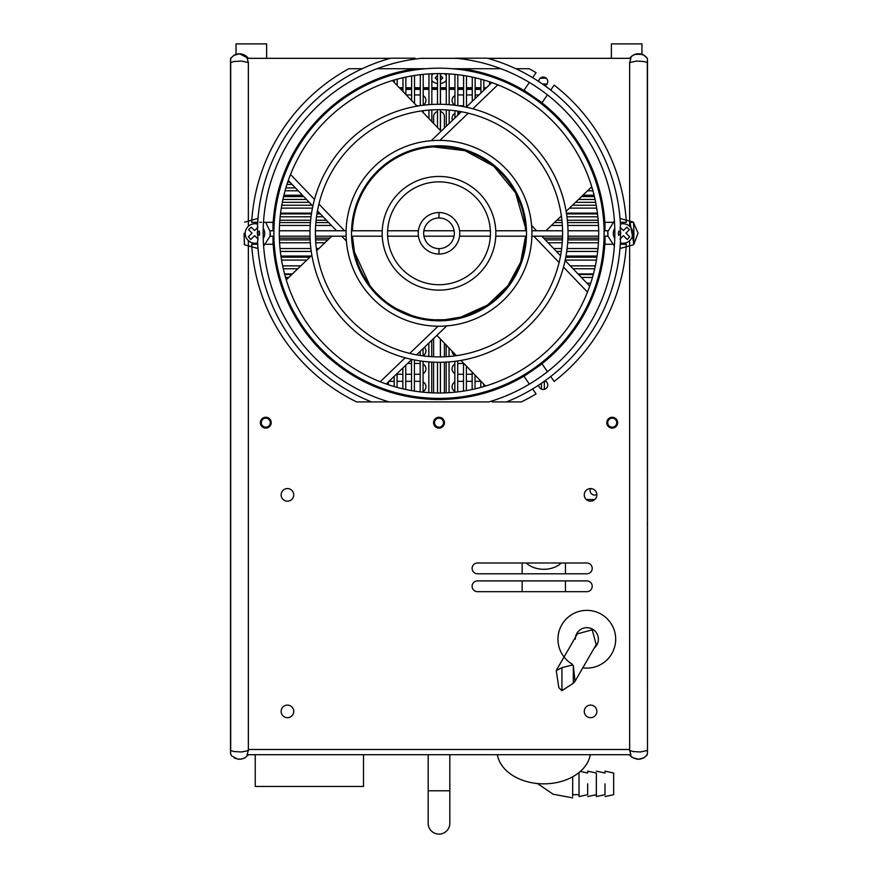 <?xml version="1.0" encoding="UTF-8"?>
<svg xmlns="http://www.w3.org/2000/svg" width="878" height="878" viewBox="0 0 878 878"><rect width="100%" height="100%" fill="white"/><g stroke="black" fill="none" stroke-linecap="round" stroke-linejoin="round"><path stroke-width="1.32" d="M443.851 320.679L444.85 319.713L460.796 317.123L487.466 305.083L507.912 285.756L520.698 262.072L525.56 236.182A86.615 86.615 0 0 1 439 319.91A86.615 86.615 0 0 1 352.44 236.182L354.46 252.129L369.923 285.548M375.751 292.462L382.149 298.641M396.307 308.661L411.771 315.52M434.851 319.811L444.652 319.724M352.429 230.771A86.615 86.615 0 0 1 439 146.681A86.615 86.615 0 0 1 525.571 230.771L525.417 227.435L515.616 192.897L493.787 166.205L465 150.676L433.15 146.878L434.149 145.913M443.149 146.78L437.496 146.692M589.709 286.096L565.125 260.481M560.548 255.717L541.803 236.182M536.612 230.771L531.607 225.547M525.34 219.028L524.232 217.865M525.417 227.435L526.383 228.445M533.802 236.182L559.099 262.533M563.5 267.131L587.47 292.1M485.556 386.046L460.961 360.43M456.395 355.667L436.893 335.352M392.444 80.535L417.039 106.161M421.605 110.924L441.107 131.239M352.583 239.145L351.617 238.147M344.538 230.771L318.901 204.047M314.5 199.46L290.53 174.481M491.801 82.587L466.185 107.171M461.422 111.736L431.263 140.689M424.732 146.944L423.569 148.064M439.933 140.37L468.248 113.196M472.836 108.795L497.815 84.826M591.761 186.74L566.134 211.324M561.371 215.9L545.875 230.771M288.291 180.484L312.875 206.111M317.452 210.874L336.537 230.771M341.729 236.182L346.393 241.033M352.66 247.563L353.768 248.726M386.199 384.004L411.815 359.42M416.578 354.844L446.737 325.903M453.267 319.636L454.431 318.516M438.067 326.221L409.763 353.384M405.164 357.796L380.185 381.765M286.239 279.852L311.866 255.257M316.629 250.691L331.752 236.182M440.449 339.04L440.449 356.885M440.449 362.307L440.449 392.982M440.449 398.392L440.449 399.479M437.496 399.479L437.496 398.392L437.496 399.479M437.496 392.982L437.496 362.307L437.496 392.982M440.383 338.985L440.383 356.885M440.383 362.307L440.383 392.982M440.383 398.392L440.383 399.479M440.449 73.609L440.449 104.284M440.449 109.695L440.449 130.559M440.383 130.493L440.383 109.695L440.383 130.493M440.383 104.284L440.383 73.609L440.383 104.284M440.504 73.609L440.504 104.284M440.504 109.695L440.504 130.624M576.078 327.253L576.078 325.321M578.964 320.865L578.964 322.895M567.418 338.776L567.418 337.064M570.305 333.388L570.305 335.166M558.759 348.522L558.759 346.953M561.646 343.825L561.646 345.438M550.1 356.896L550.1 355.425M552.986 352.736L552.986 354.24M541.441 389.097L541.441 383.269M541.441 364.161L541.441 362.779M544.327 360.441L544.327 361.846M544.327 381.261L544.327 389.349M532.77 370.275L532.77 369.188M535.657 367.147L535.657 368.299M524.111 376.036L524.111 374.774M526.998 372.996L526.998 374.237M515.452 380.854L515.452 379.636M518.338 378.089L518.338 379.318M506.793 385.025L506.793 383.84M509.679 382.512L509.679 383.708M498.133 388.614L498.133 387.45M501.02 386.309L501.02 387.483M489.463 391.632L489.463 390.501M492.36 389.536L492.36 390.688M480.804 394.145L480.804 393.015M480.804 387.417L480.804 381.107M483.69 384.114L483.69 386.605M483.69 392.236L483.69 393.366M472.144 396.143L472.144 395.034M472.144 389.514L472.144 372.074M475.031 375.082L475.031 388.866M475.031 394.42L475.031 395.528M463.485 397.668L463.485 396.571M463.485 391.094L463.485 363.053M466.372 366.06L466.372 390.622M466.372 396.121L466.372 397.218M454.826 398.733L454.826 397.635M454.826 392.203L454.826 361.341M454.826 355.875L454.826 354.032M457.712 360.946L457.712 391.884M457.712 397.339L457.712 398.425M446.167 399.325L446.167 398.25M446.167 392.828L446.167 362.109M446.167 356.688L446.167 344.999M449.053 348.006L449.053 356.49M449.053 361.923L449.053 392.675M449.053 398.096L449.053 399.183M428.837 399.172L428.837 398.085M428.837 392.664L428.837 361.912M428.837 356.479L428.837 343.079M431.724 340.313L431.724 356.688M431.724 362.109L431.724 392.817M431.724 398.239L431.724 399.325M420.178 398.414L420.178 397.328M420.178 391.873L420.178 360.935M420.178 355.458L420.178 351.387M423.064 348.621L423.064 355.864M423.064 361.319L423.064 392.192M423.064 397.624L423.064 398.722M411.519 397.196L411.519 396.099M411.519 390.6L411.519 359.706M414.405 359.947L414.405 391.083M414.405 396.56L414.405 397.657M402.859 395.506L402.859 394.398M402.859 388.844L402.859 368.014M405.746 365.248L405.746 389.481M405.746 395.012L405.746 396.121M394.189 393.333L394.189 392.203M394.189 386.572L394.189 376.322M397.075 373.556L397.075 387.385M397.075 392.993L397.075 394.112M385.53 390.644L385.53 389.503M388.416 381.864L388.416 384.762M388.416 390.458L388.416 391.599M344.209 369.803L346.13 369.803M350.52 372.689L348.511 372.689M332.817 361.143L334.518 361.143M338.162 364.03L336.395 364.03M323.181 352.473L324.739 352.473M327.834 355.36L326.221 355.36M314.884 343.814L316.343 343.814M319.01 346.7L317.518 346.7M307.684 335.155L309.056 335.155M311.372 338.041L309.978 338.041M301.406 326.495L302.712 326.495M304.732 329.382L303.404 329.382M295.919 317.836L297.181 317.836M298.937 320.722L297.664 320.722M291.145 309.166L292.363 309.166M293.889 312.063L292.659 312.063M287.007 300.506L288.193 300.506M289.52 303.393L288.324 303.393M283.462 291.847L284.626 291.847L283.462 291.836M285.756 294.734L284.582 294.734M280.477 283.188L281.618 283.188M282.562 286.074L281.41 286.074M278.008 274.529L279.127 274.529M284.724 274.529L291.792 274.529M288.785 277.415L285.526 277.415M279.895 277.415L278.776 277.415M276.032 265.869L277.141 265.869M282.661 265.869L300.814 265.869M297.807 268.756L283.298 268.756M277.744 268.756L276.636 268.756M274.54 257.199L275.637 257.199M281.103 257.199L309.846 257.199M306.828 260.086L281.575 260.086M276.087 260.086L274.99 260.086M273.508 248.54L274.594 248.54M280.038 248.54L310.889 248.54M316.343 248.54L318.868 248.54M311.262 251.426L280.345 251.426M274.891 251.426L273.804 251.426M272.992 239.881L274.024 239.881M279.445 239.881L310.154 239.881M315.575 239.881L327.889 239.881M324.882 242.767L315.762 242.767M310.329 242.767L279.588 242.767M274.166 242.767L273.08 242.767M273.157 222.562L274.243 222.562M279.665 222.562L310.428 222.562M315.861 222.562L328.657 222.562M331.434 225.448L315.641 225.448M310.219 225.448L279.5 225.448M274.079 225.448L272.992 225.448M273.947 213.892L275.033 213.892M280.488 213.892L311.449 213.892M316.925 213.892L320.349 213.892M323.126 216.789L316.508 216.789M311.042 216.789L280.159 216.789M274.726 216.789L273.629 216.789M275.198 205.232L276.296 205.232M281.794 205.232L312.041 205.232M312.458 208.119L281.3 208.119M275.824 208.119L274.726 208.119M276.921 196.573L278.03 196.573M283.583 196.573L303.722 196.573M306.499 199.46L282.935 199.46M277.393 199.46L276.285 199.46M279.127 187.914L280.258 187.914M285.888 187.914L295.414 187.914M298.191 190.8L285.065 190.8M279.456 190.8L278.337 190.8M281.838 179.255L282.99 179.255M289.872 182.141L287.721 182.141M282.014 182.141L280.883 182.141M546.193 78.208L540.299 78.208M542.395 83.981L547.082 83.981M531.64 95.526L529.994 95.526M525.461 92.64L527.437 92.64M543.647 104.186L541.913 104.186M538.181 101.299L539.981 101.299M553.513 112.845L551.933 112.845M548.772 109.959L550.396 109.959M561.975 121.504L560.504 121.504M557.793 118.618L559.286 118.618M569.328 130.174L567.945 130.174M565.575 127.288L566.99 127.288M575.738 138.834L574.41 138.834M572.357 135.947L573.696 135.947M581.324 147.493L580.062 147.493M578.262 144.607L579.546 144.607M586.208 156.152L584.978 156.152M583.42 153.266L584.649 153.266M590.422 164.812L589.237 164.812M587.887 161.925L589.083 161.925M594.055 173.482L592.891 173.482M591.739 170.595L592.902 170.595M597.117 182.141L595.986 182.141M595.01 179.255L596.162 179.255M599.663 190.8L598.544 190.8M592.935 190.8L587.525 190.8M590.532 187.914L592.112 187.914M597.742 187.914L598.873 187.914M601.715 199.46L600.607 199.46M595.064 199.46L578.503 199.46M581.51 196.573L594.417 196.573M599.97 196.573L601.079 196.573M603.274 208.119L602.176 208.119M596.7 208.119L569.471 208.119M572.478 205.232L596.206 205.232M601.704 205.232L602.802 205.232M604.371 216.789L603.274 216.789M597.841 216.789L566.958 216.789M561.492 216.789L560.449 216.789M566.551 213.892L597.512 213.892M602.966 213.892L604.053 213.892M605.008 225.448L603.921 225.448M598.5 225.448L567.781 225.448M562.359 225.448L551.428 225.448M554.435 222.562L562.139 222.562M567.572 222.562L598.335 222.562M603.757 222.562L604.843 222.562M604.92 242.767L603.834 242.767M598.412 242.767L567.671 242.767M562.238 242.767L548.124 242.767M545.359 239.881L562.425 239.881M567.846 239.881L598.555 239.881M603.976 239.881L605.008 239.881M604.196 251.426L603.109 251.426M597.655 251.426L566.738 251.426M561.261 251.426L556.443 251.426M553.667 248.54L561.657 248.54M567.111 248.54L597.962 248.54M603.405 248.54L604.492 248.54M603.01 260.086L601.913 260.086M596.425 260.086L565.202 260.086M565.783 257.199L596.897 257.199M602.363 257.199L603.46 257.199M601.364 268.756L600.256 268.756M594.702 268.756L573.06 268.756M570.294 265.869L595.339 265.869M600.859 265.869L601.968 265.869M599.224 277.415L598.105 277.415M592.474 277.415L581.379 277.415M578.602 274.529L593.276 274.529M598.873 274.529L599.992 274.529M596.59 286.074L595.438 286.074M586.91 283.188L590.696 283.188M596.392 283.188L597.523 283.188M437.496 127.486L437.496 109.695M437.496 104.284L437.496 73.609M301.922 139.328L301.922 141.259M299.036 145.715L299.036 143.685M310.582 127.804L310.582 129.516M307.695 133.193L307.695 131.415M319.241 118.069L319.241 119.638M316.354 122.755L316.354 121.142M327.911 109.695L327.911 111.155M325.014 113.844L325.014 112.351M336.57 102.43L336.57 103.802M333.684 106.139L333.684 104.734M345.23 96.086L345.23 97.403M342.343 99.433L342.343 98.106M353.889 90.555L353.889 91.817M351.002 93.595L351.002 92.311M362.548 85.726L362.548 86.955M359.662 88.502L359.662 87.262M371.207 81.555L371.207 82.741M368.321 84.079L368.321 82.883M379.878 77.977L379.878 79.141M376.991 80.271L376.991 79.108M388.537 74.948L388.537 76.09M385.651 77.044L385.651 75.903M397.196 72.446L397.196 73.565M397.196 79.174L397.196 85.484M394.31 82.477L394.31 79.986M394.31 74.356L394.31 73.225M405.856 70.438L405.856 71.546M405.856 77.077L405.856 94.517M402.969 91.51L402.969 77.714M402.969 72.172L402.969 71.052M414.515 68.912L414.515 70.01M414.515 75.486L414.515 103.538M411.628 100.531L411.628 75.958M411.628 70.47L411.628 69.373M423.185 74.389L423.185 105.25M423.185 110.705L423.185 112.571M420.299 105.634L420.299 74.696M431.844 73.763L431.844 104.471M431.844 109.893L431.844 121.592M428.958 118.585L428.958 110.101M428.958 104.669L428.958 73.917M449.163 73.928L449.163 104.68M449.163 110.112L449.163 123.502M446.276 126.278L446.276 109.904M446.276 104.482L446.276 73.763M457.822 74.718L457.822 105.656M457.822 111.133L457.822 115.194M454.936 117.959L454.936 110.727M454.936 105.261L454.936 74.4M466.492 69.395L466.492 70.492M466.492 75.98L466.492 106.886M463.595 106.644L463.595 75.508M463.595 70.031L463.595 68.934M475.152 71.085L475.152 72.194M475.152 77.747L475.152 98.566M472.265 101.343L472.265 77.099M472.265 71.568L472.265 70.47M483.811 73.258L483.811 74.389M483.811 80.019L483.811 90.258M480.924 93.024L480.924 79.207M480.924 73.598L480.924 72.479M492.47 75.936L492.47 77.088M489.584 84.716L489.584 81.819M489.584 76.123L489.584 74.992M580.687 320.141L579.414 320.141M351.463 374.566L351.463 373.282M526.537 92.025L525.274 92.519M594.121 289.828L595.284 289.828M381.776 388.164L381.776 389.327M496.224 78.416L496.224 77.264M298.092 145.188L298.915 145.902M284.34 175.501L283.188 175.501M575.024 681.295L596.195 644.639L592.233 629.844L577.439 633.806L556.235 670.54L561.92 667.653L571.841 665.162L573.323 665.48L575.024 681.295L573.323 683.227L561.92 690.679L558.836 687.693L556.235 670.54M561.92 690.679L561.92 667.653M573.323 665.48L573.323 683.227M497.365 754.707A46.775 33.068 0 0 0 543.8 783.845A46.775 33.068 0 0 0 590.246 754.707M587.689 794.678L587.689 783.845L587.689 794.678L579.019 796.555L579.019 773.024L578.415 773.024M579.019 796.555L579.019 773.024M605.008 794.678L605.008 783.845L605.008 794.678L596.349 796.555L596.349 773.024L587.689 771.147L587.689 773.024L580.336 771.433M596.349 796.555L596.349 773.024M605.008 796.555L613.667 794.678L613.667 773.024L605.008 771.147L605.008 773.024L596.349 771.147M572.675 796.313L572.675 776.8M587.689 771.147L587.689 773.024M605.008 771.147L605.008 773.024M561.305 562.996A21.654 15.31 180 0 1 543.8 569.284A21.654 15.31 180 0 1 526.295 562.996M415.031 58.189L390.776 58.189A181.625 181.625 0 0 0 257.539 225.602L257.517 232.736L259.219 231.035L259.636 233.296L259.383 235.359L257.517 233.493L258.022 239.101L254.587 235.666L250.735 239.518L248.364 236.786L252.041 233.109L248.617 229.696L251.163 227.139L254.587 230.563L257.836 227.314M390.776 58.189L403.606 58.189M404.034 58.189L410.86 58.189M413.011 58.189L413.834 58.189M422.823 58.189A175.852 175.852 0 0 0 263.159 232.352L263.159 234.58A175.852 175.852 0 0 0 389.064 401.904L384.685 401.904M575.277 639.217A11.546 11.546 0 0 1 586.822 627.671A11.546 11.546 0 0 1 594.186 648.118M572.379 664.229A28.875 28.875 0 0 1 586.822 610.353A28.875 28.875 0 0 1 615.687 639.217A28.875 28.875 0 0 1 582.816 667.818M440.504 75.442L442.753 77.879L440.504 80.304M620.395 224.099A9.746 9.746 0 0 1 632.797 233.471A9.746 9.746 0 0 1 620.373 242.844M251.218 242.471L248.057 240.363M257.627 242.844A9.746 9.746 0 0 1 245.203 233.471A9.746 9.746 0 0 1 257.616 224.099M380.843 401.904L371.482 401.904A181.625 181.625 0 0 1 257.572 241.702A181.625 181.625 0 0 1 257.561 241.34L258.022 239.101M257.715 244.26L251.657 244.26A187.662 187.662 0 0 0 356.611 401.904L488.936 401.904A175.852 175.852 0 0 0 614.841 234.58L614.841 232.352A175.852 175.852 0 0 0 455.177 58.189L487.224 58.189L455.177 58.189M428.179 754.707L428.179 823.279A10.821 10.821 0 0 0 439 834.1A10.821 10.821 0 0 0 449.821 823.279L449.821 754.707M437.496 83.487A8.089 5.718 0 0 1 431.844 80.535M431.844 75.223A8.089 5.718 0 0 1 433.48 73.697M492.163 401.904L506.518 401.904A181.625 181.625 0 0 0 620.45 241.34L620.483 233.493L618.617 235.359L618.364 233.296L618.781 231.035L620.483 232.736L620.164 227.314L623.413 230.563L626.837 227.139L629.383 229.696L625.959 233.109L629.636 236.786L627.265 239.518L623.413 235.666L620.406 238.673M487.224 58.189A181.625 181.625 0 0 1 620.461 225.602L620.164 227.314M538.741 81.511A4.5 4.5 0 0 1 547.663 80.743A4.5 4.5 0 0 1 544.953 85.781M544.953 380.811A4.5 4.5 0 0 1 543.252 389.481A4.5 4.5 0 0 1 538.741 385.08M612.229 417.259A5.433 5.433 0 0 1 617.651 422.691A5.433 5.433 0 0 1 612.229 428.113A5.433 5.433 0 0 1 606.797 422.691A5.433 5.433 0 0 1 612.229 417.259M439 417.259A5.433 5.433 0 0 1 444.433 422.691A5.433 5.433 0 0 1 439 428.113A5.433 5.433 0 0 1 433.567 422.691A5.433 5.433 0 0 1 439 417.259M265.771 417.259A5.433 5.433 0 0 1 271.203 422.691A5.433 5.433 0 0 1 265.771 428.113A5.433 5.433 0 0 1 260.349 422.691A5.433 5.433 0 0 1 265.771 417.259M363.503 754.707L363.503 786.458L255.235 786.458L255.235 754.707M433.6 123.425L433.6 116.708A5.4 5.4 0 0 1 437.496 111.528M236.039 54.359L236.039 43.9L266.638 43.9L266.638 58.332M237.323 54.019L239.529 53.788A10.865 10.865 0 0 0 234.097 55.248L231.21 57.674A10.865 10.865 0 0 0 231.068 57.838M237.181 54.041L239.529 53.788L248.364 58.332L244.962 55.248L241.417 53.953L237.642 53.953L234.097 55.248M605.008 241.066A166.194 166.194 0 0 1 539.432 365.698M526.624 374.511A166.194 166.194 0 0 1 272.992 241.066M439 418.18A4.5 4.5 0 0 1 443.5 422.691A4.5 4.5 0 0 1 439 427.191A4.5 4.5 0 0 1 434.5 422.691A4.5 4.5 0 0 1 439 418.18M265.771 418.18A4.5 4.5 0 0 1 270.281 422.691A4.5 4.5 0 0 1 265.771 427.191A4.5 4.5 0 0 1 261.271 422.691A4.5 4.5 0 0 1 265.771 418.18M612.229 418.18A4.5 4.5 0 0 1 616.729 422.691A4.5 4.5 0 0 1 612.229 427.191A4.5 4.5 0 0 1 607.719 422.691A4.5 4.5 0 0 1 612.229 418.18M287.424 488.574A6.289 6.289 0 0 1 293.724 494.863A6.289 6.289 0 0 1 287.424 501.162A6.289 6.289 0 0 1 281.136 494.863A6.289 6.289 0 0 1 287.424 488.574M287.424 705.1A6.289 6.289 0 0 1 293.724 711.399A6.289 6.289 0 0 1 287.424 717.688A6.289 6.289 0 0 1 281.136 711.399A6.289 6.289 0 0 1 287.424 705.1M590.576 488.574A6.289 6.289 0 0 1 596.864 494.863A6.289 6.289 0 0 1 590.576 501.162A6.289 6.289 0 0 1 584.276 494.863A6.289 6.289 0 0 1 590.576 488.574A4.5 4.5 0 0 0 596.853 494.457M590.576 705.1A6.289 6.289 0 0 1 596.864 711.399A6.289 6.289 0 0 1 590.576 717.688A6.289 6.289 0 0 1 584.276 711.399A6.289 6.289 0 0 1 590.576 705.1M611.362 58.332L611.362 43.9L641.961 43.9L641.961 54.359L634.948 54.381M633.817 54.831L634.871 54.403L633.817 54.831M635.99 54.074L638.043 53.799L635.99 54.074M638.043 53.799L641.796 54.315M640.918 54.063L641.708 54.282M646.713 755.475L643.903 757.802L640.369 759.086M643.881 757.813L643.157 758.186M647.327 61.888A9.021 9.021 0 0 0 647.481 59.715L647.492 752.896L646.79 755.376M640.358 759.086L638.471 759.25L640.358 759.086M633.543 244.655L633.883 233.296A194.883 194.883 0 0 1 633.543 244.655M633.883 233.296L633.565 222.31A194.883 194.883 0 0 1 633.883 233.296M647.327 58.431A9.021 9.021 0 0 0 647.316 58.332L647.481 59.715A9.021 9.021 0 0 0 647.382 58.716M646.932 57.827A10.865 10.865 0 0 0 643.903 55.248L640.358 53.953L636.583 53.953L633.038 55.248L629.636 58.332L630.898 58.332L629.636 62.536L636.583 61.065L643.903 61.493L647.316 62.536L647.481 753.324M643.684 55.116A10.865 10.865 0 0 0 634.871 54.403M647.481 59.715L647.316 62.536M647.316 58.332L643.903 55.248M631.886 56.016L630.371 57.41M647.316 523.672L647.382 525M636.583 759.086L638.471 759.25L633.038 757.802L630.217 755.453M630.042 755.245L630.667 755.947M633.784 758.186L633.137 757.857M647.316 750.503L640.358 751.974L633.038 751.546L629.636 750.503L629.636 240.66M629.877 754.707L630.898 754.707L629.636 750.503M244.457 244.655A194.883 194.883 0 0 1 244.117 233.296L244.457 244.655M629.636 62.536L629.636 226.283M620.011 218.435L633.323 222.079L638.054 233.054L633.883 244.303L630.064 222.562L633.378 222.134M239.606 53.788C243.151 53.953 246.07 55.468 248.364 58.332L390.249 58.332M421.33 58.332L456.67 58.332M487.751 58.332L630.898 58.332M230.618 58.716A9.021 9.021 0 0 0 230.508 60.143L231.21 57.674M440.504 111.528A5.4 5.4 0 0 1 444.4 116.708L444.4 128.078M433.6 399.391L433.6 398.316M433.6 392.894L433.6 362.197M433.6 356.775L433.6 338.513M444.4 343.166L444.4 356.775M444.4 362.197L444.4 392.894M444.4 398.316L444.4 399.391M423.064 381.974A5.4 5.4 0 0 1 423.064 391.5M388.965 381.337L394.189 381.337M397.075 381.337L402.859 381.337M405.746 381.337L411.519 381.337M414.405 381.337L420.178 381.337M393.97 392.137L390.139 392.137M315.564 123.644L314.115 123.644M419.629 105.744L416.633 105.744M333.684 105.744L332.466 105.744M423.185 95.636A5.4 5.4 0 0 1 423.185 105.042M346.931 94.945L348.895 94.945M406.273 94.945L411.628 94.945M414.515 94.945L420.299 94.945M283.66 177.334L282.507 177.334M311.701 338.436L310.296 338.436M277.854 273.936L278.974 273.936M284.571 273.936L292.396 273.936M424.48 347.271A5.4 5.4 0 0 1 423.064 355.7M328.91 356.336L327.285 356.336M423.064 364.074A5.4 5.4 0 0 1 423.064 373.6M407.622 363.437L411.519 363.437M414.405 363.437L420.178 363.437M420.178 374.237L414.405 374.237M411.519 374.237L405.746 374.237M402.859 374.237L397.075 374.237M274.375 256.047L275.472 256.047M280.938 256.047L311.053 256.047M275.714 202.346L276.822 202.346M282.332 202.346L309.265 202.346M319.625 213.134L317.046 213.134M311.569 213.134L280.587 213.134M275.132 213.134L274.035 213.134M273.321 220.246L274.408 220.246M279.841 220.246L310.647 220.246M316.091 220.246L326.44 220.246M280.148 184.446L281.289 184.446M286.963 184.446L292.089 184.446M302.449 195.234L283.912 195.234M278.337 195.234L277.228 195.234M272.992 238.147L273.969 238.147M279.38 238.147L310.077 238.147M315.487 238.147L329.7 238.147M594.779 499.538L586.361 499.538M590.488 488.75L592.035 488.75M457.712 381.337L463.485 381.337M466.372 381.337L472.144 381.337M475.031 381.337L480.804 381.337M512.093 381.337L514.508 381.337M544.327 381.337L545.907 381.337M454.826 391.445A5.4 5.4 0 0 1 454.826 382.04M487.861 392.137L484.03 392.137M578.042 273.936L593.429 273.936M599.026 273.936L600.146 273.936M574.497 327.637L575.814 327.637M567.418 338.436L566.299 338.436M580.446 320.536L579.173 320.536M543.691 238.147L562.513 238.147M567.923 238.147L598.62 238.147M604.031 238.147L605.008 238.147M565.992 256.047L597.062 256.047M602.527 256.047L603.625 256.047M556.85 220.246L561.909 220.246M567.353 220.246L598.159 220.246M603.592 220.246L604.679 220.246M575.496 202.346L595.668 202.346M601.178 202.346L602.286 202.346M603.965 213.134L602.868 213.134M597.413 213.134L566.431 213.134M596.711 184.446L597.852 184.446M600.771 195.234L599.663 195.234M594.088 195.234L582.904 195.234M454.826 355.645A5.4 5.4 0 0 1 452.082 351.167M550.1 356.336L549.09 356.336M457.712 363.437L463.485 363.437M540.596 363.437L541.441 363.437M454.826 373.545A5.4 5.4 0 0 1 454.826 364.14M472.144 374.237L466.372 374.237M463.485 374.237L457.712 374.237M452.488 120.308A5.4 5.4 0 0 1 454.936 113.471M563.885 123.644L562.436 123.644M457.822 112.845L460.281 112.845M457.822 94.945L463.595 94.945M466.492 94.945L472.265 94.945M475.152 94.945L478.927 94.945M454.936 105.108A5.4 5.4 0 0 1 454.936 95.57M545.534 105.744L543.833 105.744M467.678 105.744L466.492 105.744M463.595 105.744L458.371 105.744M577.57 141.534L576.264 141.534M568.395 130.745L569.778 130.745M580.753 148.645L582.015 148.645M587.876 159.434L586.669 159.434M595.493 177.334L594.34 177.334M590.016 166.546L591.19 166.546M630.898 754.707L248.364 754.707L244.962 757.802L241.417 759.086L237.642 759.086L231.726 755.947M477.511 562.996L586.822 562.996A5.4 5.4 0 0 1 592.211 568.395A5.4 5.4 0 0 1 586.822 573.784L477.511 573.784A5.4 5.4 0 0 1 472.112 568.395A5.4 5.4 0 0 1 477.511 562.996M477.511 580.896L586.822 580.896A5.4 5.4 0 0 1 592.211 586.295A5.4 5.4 0 0 1 586.822 591.684L477.511 591.684A5.4 5.4 0 0 1 472.112 586.295A5.4 5.4 0 0 1 477.511 580.896M247.102 58.332L248.364 62.536L248.364 226.283M248.364 240.66L248.364 749.505L629.636 749.505M605.008 236.182L605.008 244.26L614.501 244.26M620.296 244.26L626.343 244.26A187.662 187.662 0 0 1 554.15 381.469L550.726 376.486M614.501 222.321L605.008 222.321L605.008 230.771M550.726 90.105L554.15 85.111A187.662 187.662 0 0 1 626.343 222.321L620.296 222.321M529.368 82.444L523.99 90.269L542.066 102.693L547.444 94.868M515.847 68.725L529.193 68.725A187.662 187.662 0 0 1 536.074 72.687L532.639 77.67M257.715 222.321L251.657 222.321A187.662 187.662 0 0 1 348.807 68.725L362.153 68.725M377.024 68.725L425.632 68.725M452.368 68.725L500.976 68.725M272.992 230.771L272.992 222.321L263.499 222.321M261.556 222.321L259.723 222.321M263.499 244.26L272.992 244.26L272.992 236.182M532.639 388.91L536.074 393.904A187.662 187.662 0 0 1 521.389 401.904L492.404 401.904M547.444 371.723L542.066 363.887L523.99 376.322L529.368 384.147M633.4 244.786L619.989 248.496M614.38 246.125L607.96 236.182L607.839 231.562L614.402 220.806M272.992 225.525A166.194 166.194 0 0 1 415.81 68.725M462.19 68.725A166.194 166.194 0 0 1 526.624 92.08M539.432 100.882A166.194 166.194 0 0 1 605.008 225.525M248.364 62.536L241.417 61.065L234.097 61.493L230.684 62.536L230.519 59.715M358.817 87.723L359.662 87.723M399.347 87.723L402.969 87.723M405.856 87.723L411.628 87.723M414.515 87.723L420.299 87.723M423.185 87.723L428.958 87.723M431.844 87.723L437.496 87.723M440.504 87.723L446.276 87.723M449.163 87.723L454.936 87.723M457.822 87.723L463.595 87.723M466.492 87.723L472.265 87.723M475.152 87.723L480.924 87.723M483.811 87.723L486.445 87.723M230.618 525L230.684 523.672M231.287 755.475L230.508 752.896L230.508 60.143M234.097 757.802L235.787 758.592L234.108 757.802M237.642 759.086L241.417 759.086M243.272 758.592L244.962 757.802L243.272 758.592M247.695 755.552L248.364 754.707L247.102 754.707L248.123 754.707M230.684 62.536L230.684 750.503L234.097 751.546L241.417 751.974L247.848 750.734L248.364 749.505M244.117 244.303L244.677 244.863L244.117 244.303M444.52 73.697A8.089 5.718 0 0 1 446.276 75.387M446.276 80.359A8.089 5.718 0 0 1 440.504 83.487M230.519 753.324L230.684 750.503M247.102 754.707L248.364 750.503M265.793 222.628L270.161 231.529M270.281 233.46L270.248 234.503M270.161 231.562A15.343 15.343 0 0 0 270.04 230.771A15.343 15.343 0 0 1 270.161 231.562L270.04 236.182L263.619 246.125M258.011 248.496L244.644 244.83M244.6 222.156L257.989 218.435M614.776 228.324A9.746 9.746 0 0 0 614.765 238.596M437.496 80.304L435.247 77.879L437.496 75.442M620.395 227.534L623.413 230.563L626.837 227.139M618.617 235.359L620.856 233.109L618.781 231.035M263.235 238.596A9.746 9.746 0 0 0 263.224 228.324M629.383 229.696L625.959 233.109L629.636 236.786M627.265 239.518L623.413 235.666L619.978 239.101M259.219 231.035L257.144 233.109L259.383 235.359M254.587 235.666L250.735 239.518M248.364 236.786L252.041 233.109L248.617 229.696M251.163 227.139L254.587 230.563L257.616 227.534M439 181.867A51.429 51.429 0 0 0 387.571 233.296A51.429 51.429 0 0 0 439 284.724A51.429 51.429 0 0 0 490.429 233.296A51.429 51.429 0 0 0 439 181.867M439 176.456A56.84 56.84 0 0 0 382.16 233.296A56.84 56.84 0 0 0 439 290.135A56.84 56.84 0 0 0 495.84 233.296A56.84 56.84 0 0 0 439 176.456M439 145.781A87.515 87.515 0 0 0 351.485 233.296A87.515 87.515 0 0 0 439 320.81A87.515 87.515 0 0 0 526.515 233.296A87.515 87.515 0 0 0 439 145.781M439 140.37A92.925 92.925 0 0 0 346.075 233.296A92.925 92.925 0 0 0 439 326.221A92.925 92.925 0 0 0 531.925 233.296A92.925 92.925 0 0 0 439 140.37M439 109.684A123.6 123.6 0 0 0 315.4 233.296A123.6 123.6 0 0 0 439 356.896A123.6 123.6 0 0 0 562.6 233.296A123.6 123.6 0 0 0 439 109.684M439 104.273A129.022 129.022 0 0 0 309.978 233.296A129.022 129.022 0 0 0 439 362.307A129.022 129.022 0 0 0 568.022 233.296A129.022 129.022 0 0 0 439 104.273M439 73.598A159.697 159.697 0 0 0 279.303 233.296A159.697 159.697 0 0 0 439 392.982A159.697 159.697 0 0 0 598.697 233.296A159.697 159.697 0 0 0 439 73.598M439 68.188A165.108 165.108 0 0 0 273.892 233.296A165.108 165.108 0 0 0 439 398.403A165.108 165.108 0 0 0 604.108 233.296A165.108 165.108 0 0 0 439 68.188M270.04 236.182A15.343 15.343 0 0 0 270.161 235.381A15.343 15.343 0 0 1 270.04 236.182L273.914 236.182M279.336 236.182L310.011 236.182M315.432 236.182L346.119 236.182M351.529 236.182L382.237 236.182M387.659 236.182L418.455 236.182M423.931 236.182L454.069 236.182M459.545 236.182L490.341 236.182M495.763 236.182L526.471 236.182M531.881 236.182L562.568 236.182M567.989 236.182L598.664 236.182M604.086 236.182L607.96 236.182A15.343 15.343 0 0 1 607.839 235.392L607.96 236.182A15.343 15.343 0 0 1 607.839 235.392M270.04 230.771L273.914 230.771M279.325 230.771L310.011 230.771M315.421 230.771L346.108 230.771M351.518 230.771L382.215 230.771M387.637 230.771L418.4 230.771M423.876 230.771L454.124 230.771M459.6 230.771L490.363 230.771M495.785 230.771L526.482 230.771M531.892 230.771L562.578 230.771M567.989 230.771L598.675 230.771M604.086 230.771L607.96 230.771A15.343 15.343 0 0 0 607.839 231.562L607.752 232.407M270.172 235.37L270.248 234.536M607.752 232.44L607.719 233.471M607.839 231.562A15.343 15.343 0 0 1 607.96 230.771M439 248.628A15.343 15.343 0 0 0 454.343 233.296A15.343 15.343 0 0 0 439 217.953A15.343 15.343 0 0 0 423.668 233.296A15.343 15.343 0 0 0 439 248.628A15.343 15.343 0 0 1 423.668 233.296A15.343 15.343 0 0 1 439 217.953A15.343 15.343 0 0 1 454.343 233.296A15.343 15.343 0 0 1 439 248.628A15.343 15.343 0 0 0 454.343 233.296A15.343 15.343 0 0 0 439 217.953A15.343 15.343 0 0 0 423.668 233.296A15.343 15.343 0 0 0 439 248.628A15.343 15.343 0 0 1 423.668 233.296A15.343 15.343 0 0 1 439 217.953L439 212.542A20.754 20.754 0 0 1 459.754 233.296A20.754 20.754 0 0 1 439 254.049A20.754 20.754 0 0 1 418.246 233.296A20.754 20.754 0 0 1 439 212.542A20.754 20.754 0 0 0 418.246 233.296A20.754 20.754 0 0 0 439 254.049A20.754 20.754 0 0 0 459.754 233.296A20.754 20.754 0 0 0 439 212.542A20.754 20.754 0 0 1 459.754 233.296A20.754 20.754 0 0 1 439 254.049A20.754 20.754 0 0 1 418.246 233.296A20.754 20.754 0 0 1 439 212.542A20.754 20.754 0 0 0 418.246 233.296A20.754 20.754 0 0 0 439 254.049L439 248.628L439 254.049A20.754 20.754 0 0 0 459.754 233.296A20.754 20.754 0 0 0 439 212.542L439 217.953A15.343 15.343 0 0 1 454.343 233.296A15.343 15.343 0 0 1 439 248.628M428.179 823.279A10.821 10.821 0 0 0 439 834.1M428.179 790.793L449.821 790.793M484.744 89.358L483.811 89.358M480.924 89.358L475.152 89.358M472.265 89.358L466.492 89.358M463.595 89.358L457.822 89.358M454.936 89.358L449.163 89.358M446.276 89.358L440.504 89.358M437.496 89.358L431.844 89.358M428.958 89.358L423.185 89.358M420.299 89.358L414.515 89.358M411.628 89.358L405.856 89.358M402.969 89.358L400.906 89.358M358.114 89.358L355.919 89.358M486.028 88.129L483.811 88.129M480.924 88.129L475.152 88.129M472.265 88.129L466.492 88.129M463.595 88.129L457.822 88.129M454.936 88.129L449.163 88.129M446.276 88.129L440.504 88.129M437.496 88.129L431.844 88.129M428.958 88.129L423.185 88.129M420.299 88.129L414.515 88.129M411.628 88.129L405.856 88.129M402.969 88.129L399.731 88.129M359.662 88.129L358.081 88.129M579.019 794.678L572.675 794.678M596.349 794.678L587.689 796.555M537.501 783.549L553.096 794.195L572.675 797.882M565.454 591.684L565.454 580.896M565.454 573.784L565.454 562.996M522.147 591.684L522.147 580.896M522.147 573.784L522.147 562.996M257.539 225.602L258.044 217.81M638.558 759.25L644.057 757.703L647.316 754.707M629.724 754.839L629.636 754.707C630.591 756.946 633.51 758.46 638.394 759.25M637.307 759.185L640.435 759.075M239.442 53.788L233.954 55.325L230.684 58.332M620.461 225.602L620.307 222.606M239.683 759.25L241.45 759.086M237.51 759.064L239.376 759.25"/></g></svg>
